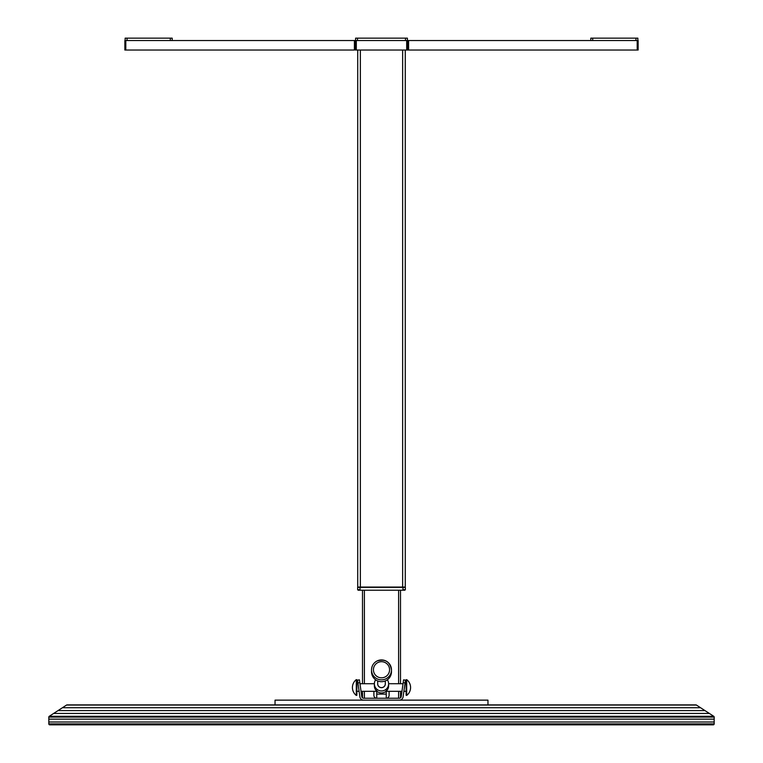 <?xml version="1.0" encoding="UTF-8"?>
<svg xmlns="http://www.w3.org/2000/svg" width="763" height="763" viewBox="0 0 763 763"><rect width="100%" height="100%" fill="white"/><g stroke="black" fill="none" stroke-linecap="round" stroke-linejoin="round"><path stroke-width="1.14" d="M405.267 50.034L405.267 587.071L357.733 587.071L357.733 50.034M362.492 697.83L362.492 691.326M362.492 683.724L362.492 590.209M389.092 691.326A2.852 2.852 0 0 1 389.101 691.583L389.101 695.389A2.852 2.852 0 0 1 386.25 698.231L386.25 691.135L386.25 698.231M376.75 698.231L376.75 691.135L376.75 698.231A2.852 2.852 0 0 1 373.899 695.389L373.899 691.583A2.852 2.852 0 0 1 373.908 691.326M400.508 697.83L400.508 691.326M400.508 683.724L400.508 590.209M487.958 700.138L487.958 704.888L487.958 700.138L275.042 700.138L275.052 704.888L275.042 700.138M405.353 589.732L402.978 589.732L405.353 589.732L405.353 587.357L357.647 587.357L357.647 589.732L360.022 590.209L404.886 590.209M358.114 590.209L360.022 590.209L357.647 589.732L360.022 589.732L360.022 587.357M363.665 700.138A3.805 3.805 0 0 1 359.898 696.867L357.942 682.952L359.831 682.685L361.786 696.6A1.898 1.898 0 0 0 363.665 698.231L399.335 698.231A1.898 1.898 0 0 0 401.214 696.6L403.57 679.862L405.449 680.129L405.058 682.952L403.169 682.685M399.335 700.138A3.805 3.805 0 0 0 403.102 696.867L405.058 682.952M359.831 682.685L359.43 679.862L357.551 680.129L359.43 679.862M357.942 682.952L357.551 680.129M376.75 694.101L386.25 694.101M386.202 690.286L386.202 691.249M376.798 690.286L376.798 691.249M374.375 683.848A7.125 7.115 0 0 0 381.5 690.963A7.125 7.115 0 0 0 388.625 683.848L388.625 685.842A7.125 7.115 0 0 1 381.5 692.947A7.125 7.115 0 0 1 374.375 685.842L374.375 683.848A7.125 7.115 0 0 1 375.644 679.795M377.695 683.419A3.825 3.815 0 0 0 381.5 687.663A3.825 3.815 0 0 0 385.305 683.419M388.625 683.848A7.125 7.115 0 0 0 387.356 679.795M356.302 694.635L356.302 679.623A9.976 9.976 0 0 0 356.302 695.427L356.302 694.635M356.884 694.502L356.884 680.548M406.698 689.475L406.698 695.427A9.976 9.976 0 0 0 406.698 679.623L406.698 689.475M404.943 683.724L406.116 683.724L406.116 679.766L406.116 695.284L406.116 691.326L403.875 691.326M371.524 671.736A9.976 9.957 0 0 0 386.021 680.615A9.976 9.957 0 0 0 391.476 671.736L391.476 669.895A9.976 9.957 180 0 1 386.021 678.765A9.976 9.957 180 0 1 371.524 669.895A9.976 9.957 180 0 1 376.979 661.016A9.976 9.957 180 0 1 391.476 669.895C389.922 661.607 385.096 658.641 376.989 661.006C373.489 662.942 371.667 665.908 371.524 669.895L371.524 671.736M384.991 681.063A9.967 9.938 180 0 1 378.009 681.063M385.305 680.949L385.305 683.82A3.805 3.796 180 0 1 380.718 687.53A3.805 3.796 180 0 1 377.695 683.82L377.695 680.949M637.191 50.034L637.191 40.525L638.135 40.525L638.135 50.034L355.358 50.034L355.358 40.525L356.311 40.525L356.311 50.034M637.191 40.525L408.587 40.525L408.587 50.034L407.642 50.034L407.642 40.525L408.587 40.525L356.311 40.525M125.809 40.525L355.358 40.525L354.413 40.525L354.413 50.034L124.865 50.034L124.865 40.525L125.809 40.525L125.809 50.034M635.951 40.525L635.951 38.15L637.858 38.15L637.858 40.525M590.8 40.525L590.8 38.15L592.708 38.15L592.708 40.525M635.951 38.15L592.708 38.15M405.496 40.525L405.496 38.15L357.504 38.15L357.504 40.525M355.596 40.525L355.596 38.15L357.504 38.15M405.496 38.15L407.404 38.15L407.404 40.525M125.142 40.525L125.142 38.15L127.049 38.15L127.049 40.525M170.292 40.525L170.292 38.15L127.049 38.15M170.292 38.15L172.2 38.15L172.2 40.525L172.2 38.15M714.178 723.896A0.954 0.954 0 0 1 713.233 724.85L49.767 724.85A0.954 0.954 0 0 1 48.822 723.896L714.178 723.896L714.178 721.998L48.822 721.998L48.822 717.096A0.954 0.954 0 0 1 49.252 716.295L53.639 713.443L709.361 713.443L713.748 716.295L49.252 716.295L713.748 716.295A0.954 0.954 0 0 1 714.178 717.096L48.822 717.096M48.822 723.896L48.822 721.998L714.178 721.998L714.178 719.147L48.822 719.147L714.178 719.147L714.178 717.096M62.423 707.74L700.577 707.74L709.361 713.443L53.639 713.443L58.036 710.591L704.964 710.591L58.036 710.591L62.423 707.74L700.577 707.74L696.419 705.041L66.581 705.041L62.423 707.74M66.581 705.041A0.954 0.954 0 0 1 67.096 704.888L695.904 704.888A0.954 0.954 0 0 1 696.419 705.041M274.089 704.888L488.911 704.888M360.355 587.071L360.355 50.034M402.645 587.071L402.645 50.034M364.39 698.231L364.39 691.326M364.39 683.724L364.39 590.209M398.61 698.231L398.61 691.326M398.61 683.724L398.61 590.209M402.978 589.732L402.978 587.357M377.847 662.57A8.078 8.059 0 0 0 374.299 673.405A8.078 8.059 0 0 0 385.153 676.943A8.078 8.059 0 0 0 388.701 666.109A8.078 8.059 0 0 0 377.847 662.57M406.689 50.034L406.689 40.525M401.958 691.326L386.25 691.326M376.75 691.326L361.042 691.326M359.125 691.326L356.884 691.326M403.026 683.724L388.625 683.724M374.375 683.724L359.974 683.724M358.057 683.724L356.884 683.724M356.884 695.284L356.302 695.427M356.884 679.766L356.302 679.623M406.116 695.284L406.698 695.427M406.116 679.766L406.698 679.623"/></g></svg>
